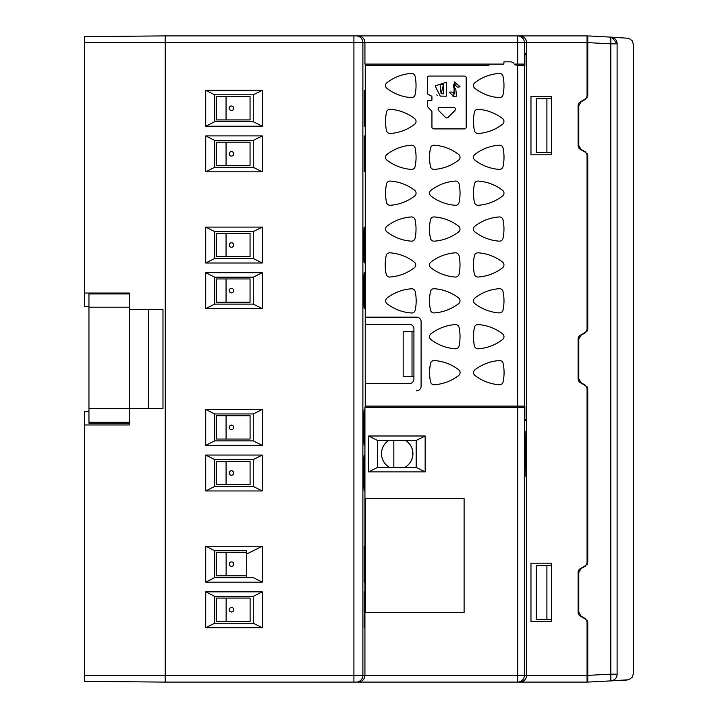 <?xml version="1.0" encoding="UTF-8"?>
<svg xmlns="http://www.w3.org/2000/svg" width="718" height="718" viewBox="0 0 718 718"><rect width="100%" height="100%" fill="white"/><g stroke="black" fill="none" stroke-linecap="round" stroke-linejoin="round"><path stroke-width="1.08" d="M525.621 449.109L525.118 431.509L524.607 453.947L525.118 476.384L525.621 449.109M393.832 440.484L393.832 467.409M546.901 565.425L546.901 619.275L536.238 619.275L536.238 565.425L551.612 565.425M587.764 534.506L587.064 534.497L587.064 564.572L587.064 386.778M526.581 420.739L524.849 420.739L526.581 420.739L526.581 675.36L587.064 675.36L587.064 620.173L587.064 627.631L587.764 627.649M587.764 328.772L587.764 155.842L585.52 151.956L581.033 149.371L578.789 145.485L578.789 105.788L581.033 101.902L585.52 99.308L587.764 95.422L587.764 42.631L610.812 43.843L610.812 674.166L617.103 674.166C638.957 673.035 638.957 673.035 617.103 674.166C617.04 677.9 614.949 680.143 610.812 680.888C632.558 679.749 632.558 679.749 610.812 680.888L587.764 682.1L610.812 680.888L610.812 674.166L587.764 675.378L587.764 682.1L587.764 622.587L585.52 618.701L581.033 616.107L578.789 612.221L578.789 572.533L581.033 568.638L585.52 566.053L587.764 562.167L587.764 389.192L585.52 385.306L581.033 382.712L578.789 378.826L578.789 339.138L581.033 335.252L585.52 332.658L587.764 328.772L587.064 331.178L587.064 153.437L587.064 160.94L587.764 160.958M587.764 90.36L587.064 90.378L587.064 97.836L587.064 42.631L526.581 42.631L526.527 53.311L524.849 53.311L526.527 53.311M511.216 407.456L511.216 406.11L365.489 406.11M413.918 331.528L403.175 331.528L403.175 376.403L413.918 376.403L403.184 376.403M374.473 324.356L365.489 324.356M365.238 407.456L365.238 64.082L503.856 64.082L503.964 61.838L510.435 61.838A4.487 4.487 -87.4 0 1 510.642 61.838A4.487 4.487 -177.4 0 1 513.612 63.148A4.487 4.487 -87.4 0 0 510.642 61.838M88.951 411.504L84.464 411.504L84.464 681.391L165.239 682.1L353.911 682.091L353.911 35.9L587.064 35.9L587.064 42.631M587.064 675.36L587.064 682.091L517.66 682.091A6.731 6.731 -90 0 0 524.382 675.36L517.66 675.36L517.66 407.456L524.849 407.456L524.849 420.739M517.57 65.419A4.487 4.487 92.6 0 1 514.618 64.117L517.66 64.082L517.66 42.631L526.581 42.631C526.177 38.548 523.987 36.304 519.994 35.9L517.66 35.9A6.731 6.731 90 0 1 524.382 42.631L524.382 64.082L524.849 64.082L524.849 53.311M524.382 64.082L517.66 64.082M377.587 467.409L416.18 467.409L416.18 440.484L377.587 440.484L377.587 467.409L368.612 471.897L368.612 435.997L377.587 440.484M551.612 621.51L551.612 563.172L530.97 563.172L530.97 621.51L551.612 621.51M262.258 546.245L262.258 582.145L205.716 582.145L205.716 546.245L262.258 546.245L246.705 554.018L246.705 577.658M246.705 554.018L246.705 550.733L214.691 550.733L214.691 577.658L253.283 577.658L262.258 582.145M546.901 98.734L546.901 152.584L536.238 152.584L536.238 98.734L551.612 98.734M356.155 35.9A6.731 6.731 90 0 1 362.886 42.631L165.239 42.631L165.239 35.9L84.464 36.618L84.464 306.505L88.951 306.505M353.911 35.9L165.239 35.9M358.345 35.9C362.339 36.304 364.529 38.548 364.932 42.631L364.932 64.082L503.856 64.082M214.691 167.321L253.283 167.321L253.283 140.396L214.691 140.396L214.691 167.321L205.716 171.808L205.716 135.908L262.258 135.908L262.258 171.808L205.716 171.808M214.691 231.582L214.691 258.507L253.283 258.507L253.283 231.582L214.691 231.582L205.716 227.094L262.258 227.094L262.258 262.994L205.716 262.994L205.716 227.094M214.691 459.547L214.691 486.472L253.283 486.472L253.283 459.547L214.691 459.547L205.716 455.059L262.258 455.059L262.258 490.959L205.716 490.959L205.716 455.059M214.691 596.326L214.691 623.242L253.283 623.242L253.283 596.326L214.691 596.326L205.716 591.838L262.258 591.838L262.258 627.729L205.716 627.729L205.716 591.838M214.691 413.954L214.691 440.879L253.283 440.879L253.283 413.954L214.691 413.954L205.716 409.466L262.258 409.466L262.258 445.366L205.716 445.366L205.716 409.466M214.691 277.175L214.691 304.1L253.283 304.1L253.283 277.175L214.691 277.175L205.716 272.687L262.258 272.687L262.258 308.587L205.716 308.587L205.716 272.687M214.691 121.728L253.283 121.728L253.283 94.803L214.691 94.803L214.691 121.728L205.716 126.215L205.716 90.315L262.258 90.315L262.258 126.215L205.716 126.215M524.382 407.456L524.382 675.36L526.581 675.36C526.177 679.443 523.987 681.687 519.994 682.091L517.66 682.091L517.66 675.36L362.886 675.36L362.886 42.631L517.66 42.631L517.66 35.9M353.911 682.091L358.345 682.091C362.339 681.687 364.529 679.443 364.932 675.36L364.932 407.456L517.66 407.456M416.18 440.484L425.155 435.997L425.155 471.897L416.18 467.409M425.155 471.897L368.612 471.897M368.612 435.997L425.155 435.997M253.283 167.321L262.258 171.808M262.258 135.908L253.283 140.396M214.691 140.396L205.716 135.908M205.716 262.994L214.691 258.507M253.283 258.507L262.258 262.994M262.258 227.094L253.283 231.582M205.716 490.959L214.691 486.472M253.283 486.472L262.258 490.959M262.258 455.059L253.283 459.547M214.691 550.733L205.716 546.245M205.716 582.145L214.691 577.658M205.716 627.729L214.691 623.242M253.283 623.242L262.258 627.729M262.258 591.838L253.283 596.326M205.716 445.366L214.691 440.879M253.283 440.879L262.258 445.366M262.258 409.466L253.283 413.954M205.716 308.587L214.691 304.1M253.283 304.1L262.258 308.587M262.258 272.687L253.283 277.175M253.283 121.728L262.258 126.215M262.258 90.315L253.283 94.803M214.691 94.803L205.716 90.315M551.612 154.819L551.612 96.481L530.97 96.481L530.97 154.819L551.612 154.819M587.064 622.578A4.487 4.487 0 0 0 584.82 618.692L580.332 616.098A4.487 4.487 0 0 1 578.089 612.212L578.089 572.515A4.487 4.487 0 0 1 580.332 568.629L584.82 566.044A4.487 4.487 0 0 0 587.064 562.158M587.064 389.183A4.487 4.487 0 0 0 584.82 385.297L580.332 382.703A4.487 4.487 0 0 1 578.089 378.817L578.089 339.129A4.487 4.487 0 0 1 580.332 335.243L584.82 332.649A4.487 4.487 0 0 0 587.064 328.763M587.064 155.833A4.487 4.487 0 0 0 584.82 151.947L580.332 149.362A4.487 4.487 0 0 1 578.089 145.467L578.089 105.779A4.487 4.487 0 0 1 580.332 101.893L584.82 99.299A4.487 4.487 0 0 0 587.064 95.413M365.381 498.615L464.106 498.615L464.106 612.598L365.381 612.598L365.381 498.615M358.345 682.091L517.66 682.091M514.537 64.082L514.573 64.108A4.487 4.487 92.6 0 0 517.678 65.428L517.642 406.11L524.876 406.119L524.849 419.393L526.554 419.393L526.554 54.667L524.876 54.658L524.876 65.428L517.678 65.428M364.627 609.753L364.214 591.803L364.214 627.703L364.627 609.753M364.627 564.16L364.214 546.21L364.214 582.11L364.627 564.16M364.627 245.017L364.214 227.067C363.694 226.197 363.694 263.829 364.214 262.967L364.627 245.017M364.627 153.832L364.214 135.881L364.214 171.781L364.627 153.832M364.627 108.238L364.214 90.288L364.214 126.188L364.627 108.238M364.627 290.611L364.214 272.661C363.694 271.79 363.694 309.422 364.214 308.56L364.627 290.611M364.627 427.381L364.214 409.431C363.694 408.569 363.694 446.201 364.214 445.331L364.627 427.381M364.627 472.974L364.214 455.024C363.694 454.162 363.694 491.794 364.214 490.924L364.627 472.974M410.05 444.613L408.596 442.844M407.277 441.606L409.439 443.805M411.647 447.476L412.572 450.419M412.913 453.893L412.518 457.16M411.755 459.574L410.552 461.943M410.131 462.589L409.395 463.568M407.25 465.74L409.475 463.469M411.692 459.726L412.679 456.361M412.85 455.095L412.285 449.253M411.782 447.79L410.409 445.142M388.653 440.484A15.706 15.706 0 0 0 389.623 467.409M404.799 467.409A15.706 15.706 0 0 0 405.76 440.484M546.901 619.275L551.612 619.275M546.901 152.584L551.612 152.584M490.313 64.082L490.277 64.108A4.487 4.487 92.6 0 1 487.1 65.428L365.462 65.428L365.453 324.348L409.431 324.348A4.487 4.487 -87.4 0 1 413.918 328.835L413.918 379.095A4.487 4.487 -87.4 0 1 409.431 383.583L365.453 383.583L365.462 406.11L517.642 406.11M416.808 317.176L416.826 317.176A4.487 4.487 92.6 0 1 421.107 321.655A4.487 4.487 -87.4 0 0 416.611 317.168L365.453 317.168M416.611 390.763A4.487 4.487 -87.4 0 0 421.098 386.275A4.487 4.487 92.6 0 1 416.619 390.763L416.619 390.763M389.694 252.808A3.59 3.59 -87.4 0 0 386.185 255.653A44.875 44.875 -87.4 0 0 386.185 274.186A3.59 3.59 -87.4 0 0 389.937 277.031A44.875 44.875 -87.4 0 0 414.322 267.76A3.59 3.59 -87.4 0 0 414.322 262.079A44.875 44.875 -87.4 0 0 389.694 252.808A3.59 3.59 -87.4 0 0 386.176 255.653A44.875 44.875 -87.4 0 0 386.176 274.186A3.59 3.59 -87.4 0 0 389.524 277.031M499.423 384.749A3.59 3.59 92.6 0 1 499.342 384.749A44.875 44.875 92.6 0 1 474.957 375.478A3.59 3.59 92.6 0 1 474.966 369.797A44.875 44.875 92.6 0 1 499.593 360.526A3.59 3.59 92.6 0 1 503.103 363.371A44.875 44.875 92.6 0 1 503.103 381.904A3.59 3.59 92.6 0 1 499.351 384.749A44.875 44.875 92.6 0 1 474.957 375.478A3.59 3.59 92.6 0 1 474.957 369.797A44.875 44.875 92.6 0 1 499.593 360.526L499.593 360.526A3.59 3.59 92.6 0 1 499.755 360.526M434.076 360.526A3.59 3.59 -87.4 0 0 430.567 363.371A44.875 44.875 -87.4 0 0 430.567 381.904A3.59 3.59 -87.4 0 0 434.318 384.749A44.875 44.875 -87.4 0 0 458.703 375.478A3.59 3.59 -87.4 0 0 458.703 369.797A44.875 44.875 -87.4 0 0 434.076 360.526A3.59 3.59 -87.4 0 0 430.558 363.371A44.875 44.875 -87.4 0 0 430.558 381.904A3.59 3.59 -87.4 0 0 433.914 384.749M411.531 313.003A3.59 3.59 92.6 0 1 411.441 312.994A44.875 44.875 92.6 0 1 387.056 303.732A3.59 3.59 92.6 0 1 387.065 298.051A44.875 44.875 92.6 0 1 411.692 288.771A3.59 3.59 92.6 0 1 415.201 291.625A44.875 44.875 92.6 0 1 415.201 310.158A3.59 3.59 92.6 0 1 411.45 312.994A44.875 44.875 92.6 0 1 387.065 303.732A3.59 3.59 92.6 0 1 387.056 298.051A44.875 44.875 92.6 0 1 411.692 288.771L411.692 288.771A3.59 3.59 92.6 0 1 411.854 288.78M455.365 277.031A3.59 3.59 92.6 0 1 455.284 277.031A44.875 44.875 92.6 0 1 430.899 267.76A3.59 3.59 92.6 0 1 430.899 262.079A44.875 44.875 92.6 0 1 455.535 252.808A3.59 3.59 92.6 0 1 459.044 255.653A44.875 44.875 92.6 0 1 459.044 274.186A3.59 3.59 92.6 0 1 455.293 277.031A44.875 44.875 92.6 0 1 430.899 267.76A3.59 3.59 92.6 0 1 430.899 262.079A44.875 44.875 92.6 0 1 455.526 252.808L455.526 252.808A3.59 3.59 92.6 0 1 455.688 252.808M455.391 348.795A3.59 3.59 92.6 0 1 455.311 348.795A44.875 44.875 92.6 0 1 430.917 339.524A3.59 3.59 92.6 0 1 430.926 333.843A44.875 44.875 92.6 0 1 455.562 324.572A3.59 3.59 92.6 0 1 459.062 327.417A44.875 44.875 92.6 0 1 459.062 345.95A3.59 3.59 92.6 0 1 455.311 348.795A44.875 44.875 92.6 0 1 430.926 339.524A3.59 3.59 92.6 0 1 430.926 333.843A44.875 44.875 92.6 0 1 455.553 324.572L455.553 324.572A3.59 3.59 92.6 0 1 455.715 324.572M477.955 324.572A3.59 3.59 -87.4 0 0 474.445 327.417A44.875 44.875 -87.4 0 0 474.445 345.95A3.59 3.59 -87.4 0 0 478.197 348.795A44.875 44.875 -87.4 0 0 502.582 339.524A3.59 3.59 -87.4 0 0 502.582 333.843A44.875 44.875 -87.4 0 0 477.955 324.572A3.59 3.59 -87.4 0 0 474.436 327.417A44.875 44.875 -87.4 0 0 474.436 345.95A3.59 3.59 -87.4 0 0 477.793 348.795M499.351 312.922A3.59 3.59 92.6 0 1 499.27 312.913A44.875 44.875 92.6 0 1 474.876 303.651A3.59 3.59 92.6 0 1 474.885 297.97A44.875 44.875 92.6 0 1 499.513 288.69A3.59 3.59 92.6 0 1 503.022 291.544A44.875 44.875 92.6 0 1 503.022 310.077A3.59 3.59 92.6 0 1 499.27 312.913A44.875 44.875 92.6 0 1 474.885 303.651A3.59 3.59 92.6 0 1 474.876 297.97A44.875 44.875 92.6 0 1 499.513 288.69L499.513 288.69A3.59 3.59 92.6 0 1 499.674 288.699M433.995 288.69A3.59 3.59 -87.4 0 0 430.486 291.544A44.875 44.875 -87.4 0 0 430.486 310.077A3.59 3.59 -87.4 0 0 434.237 312.913A44.875 44.875 -87.4 0 0 458.631 303.651A3.59 3.59 -87.4 0 0 458.623 297.97A44.875 44.875 -87.4 0 0 433.995 288.69A3.59 3.59 -87.4 0 0 430.486 291.544A44.875 44.875 -87.4 0 0 430.486 310.077A3.59 3.59 -87.4 0 0 433.834 312.922M477.928 252.808A3.59 3.59 -87.4 0 0 474.418 255.653A44.875 44.875 -87.4 0 0 474.418 274.186A3.59 3.59 -87.4 0 0 478.17 277.031A44.875 44.875 -87.4 0 0 502.564 267.76A3.59 3.59 -87.4 0 0 502.555 262.079A44.875 44.875 -87.4 0 0 477.928 252.808A3.59 3.59 -87.4 0 0 474.418 255.653A44.875 44.875 -87.4 0 0 474.418 274.186A3.59 3.59 -87.4 0 0 477.766 277.031M499.324 241.158A3.59 3.59 92.6 0 1 499.243 241.158A44.875 44.875 92.6 0 1 474.849 231.887A3.59 3.59 92.6 0 1 474.858 226.206A44.875 44.875 92.6 0 1 499.495 216.935A3.59 3.59 92.6 0 1 502.995 219.78A44.875 44.875 92.6 0 1 502.995 238.313A3.59 3.59 92.6 0 1 499.243 241.158A44.875 44.875 92.6 0 1 474.858 231.887A3.59 3.59 92.6 0 1 474.858 226.206A44.875 44.875 92.6 0 1 499.486 216.926L499.486 216.926A3.59 3.59 92.6 0 1 499.647 216.935M411.387 241.158A3.59 3.59 92.6 0 1 411.306 241.158A44.875 44.875 92.6 0 1 386.912 231.887A3.59 3.59 92.6 0 1 386.921 226.206A44.875 44.875 92.6 0 1 411.549 216.935A3.59 3.59 92.6 0 1 415.058 219.78A44.875 44.875 92.6 0 1 415.058 238.313A3.59 3.59 92.6 0 1 411.306 241.158A44.875 44.875 92.6 0 1 386.921 231.887A3.59 3.59 92.6 0 1 386.912 226.206A44.875 44.875 92.6 0 1 411.549 216.926L411.549 216.926A3.59 3.59 92.6 0 1 411.71 216.935M433.977 216.935A3.59 3.59 -87.4 0 0 430.459 219.78A44.875 44.875 -87.4 0 0 430.459 238.313A3.59 3.59 -87.4 0 0 434.21 241.158A44.875 44.875 -87.4 0 0 458.605 231.887A3.59 3.59 -87.4 0 0 458.605 226.206A44.875 44.875 -87.4 0 0 433.968 216.926A3.59 3.59 -87.4 0 0 430.459 219.78A44.875 44.875 -87.4 0 0 430.459 238.313A3.59 3.59 -87.4 0 0 433.807 241.158M455.409 205.285A3.59 3.59 92.6 0 1 455.32 205.276A44.875 44.875 92.6 0 1 430.935 196.005A3.59 3.59 92.6 0 1 430.944 190.333A44.875 44.875 92.6 0 1 455.571 181.053A3.59 3.59 92.6 0 1 459.08 183.898A44.875 44.875 92.6 0 1 459.08 202.44A3.59 3.59 92.6 0 1 455.329 205.276A44.875 44.875 92.6 0 1 430.944 196.014A3.59 3.59 92.6 0 1 430.935 190.324A44.875 44.875 92.6 0 1 455.571 181.053L455.571 181.053A3.59 3.59 92.6 0 1 455.733 181.053M390.045 181.053A3.59 3.59 -87.4 0 0 386.535 183.898A44.875 44.875 -87.4 0 0 386.535 202.44A3.59 3.59 -87.4 0 0 390.287 205.276A44.875 44.875 -87.4 0 0 414.672 196.005A3.59 3.59 -87.4 0 0 414.672 190.324A44.875 44.875 -87.4 0 0 390.045 181.053A3.59 3.59 -87.4 0 0 386.526 183.898A44.875 44.875 -87.4 0 0 386.526 202.44A3.59 3.59 -87.4 0 0 389.883 205.285M477.973 181.053A3.59 3.59 -87.4 0 0 474.454 183.898A44.875 44.875 -87.4 0 0 474.454 202.44A3.59 3.59 -87.4 0 0 478.215 205.276A44.875 44.875 -87.4 0 0 502.6 196.005A3.59 3.59 -87.4 0 0 502.6 190.324A44.875 44.875 -87.4 0 0 477.964 181.053A3.59 3.59 -87.4 0 0 474.454 183.898A44.875 44.875 -87.4 0 0 474.454 202.44A3.59 3.59 -87.4 0 0 477.802 205.285M499.36 169.403A3.59 3.59 92.6 0 1 499.279 169.403A44.875 44.875 92.6 0 1 474.894 160.132A3.59 3.59 92.6 0 1 474.894 154.451A44.875 44.875 92.6 0 1 499.531 145.18A3.59 3.59 92.6 0 1 503.04 148.025A44.875 44.875 92.6 0 1 503.04 166.558A3.59 3.59 92.6 0 1 499.288 169.403A44.875 44.875 92.6 0 1 474.894 160.132A3.59 3.59 92.6 0 1 474.894 154.451A44.875 44.875 92.6 0 1 499.522 145.18A3.59 3.59 92.6 0 1 499.692 145.18M411.423 169.403A3.59 3.59 92.6 0 1 411.342 169.403A44.875 44.875 92.6 0 1 386.957 160.132A3.59 3.59 92.6 0 1 386.957 154.451A44.875 44.875 92.6 0 1 411.585 145.18L411.585 145.18A3.59 3.59 92.6 0 1 415.103 148.025A44.875 44.875 92.6 0 1 415.103 166.558A3.59 3.59 92.6 0 1 411.342 169.403A44.875 44.875 92.6 0 1 386.957 160.132A3.59 3.59 92.6 0 1 386.957 154.451A44.875 44.875 92.6 0 1 411.594 145.18A3.59 3.59 92.6 0 1 411.755 145.18M434.013 145.18A3.59 3.59 -87.4 0 0 430.504 148.025A44.875 44.875 -87.4 0 0 430.504 166.558A3.59 3.59 -87.4 0 0 434.255 169.403A44.875 44.875 -87.4 0 0 458.64 160.132A3.59 3.59 -87.4 0 0 458.64 154.451A44.875 44.875 -87.4 0 0 434.013 145.18A3.59 3.59 -87.4 0 0 430.495 148.025A44.875 44.875 -87.4 0 0 430.495 166.558A3.59 3.59 -87.4 0 0 433.843 169.403M390.027 109.289A3.59 3.59 -87.4 0 0 386.508 112.134A44.875 44.875 -87.4 0 0 386.508 130.676A3.59 3.59 -87.4 0 0 390.26 133.512A44.875 44.875 -87.4 0 0 414.654 124.25A3.59 3.59 -87.4 0 0 414.654 118.569A44.875 44.875 -87.4 0 0 390.018 109.289A3.59 3.59 -87.4 0 0 386.508 112.134A44.875 44.875 -87.4 0 0 386.508 130.676A3.59 3.59 -87.4 0 0 389.856 133.521M477.946 109.289A3.59 3.59 -87.4 0 0 474.436 112.134A44.875 44.875 -87.4 0 0 474.436 130.676A3.59 3.59 -87.4 0 0 478.188 133.512A44.875 44.875 -87.4 0 0 502.573 124.25A3.59 3.59 -87.4 0 0 502.573 118.569A44.875 44.875 -87.4 0 0 477.946 109.289A3.59 3.59 -87.4 0 0 474.427 112.134A44.875 44.875 -87.4 0 0 474.427 130.676A3.59 3.59 -87.4 0 0 477.775 133.521M499.342 97.639A3.59 3.59 92.6 0 1 499.252 97.639A44.875 44.875 92.6 0 1 474.867 88.368A3.59 3.59 92.6 0 1 474.876 82.687A44.875 44.875 92.6 0 1 499.504 73.415A3.59 3.59 92.6 0 1 503.013 76.261A44.875 44.875 92.6 0 1 503.013 94.794A3.59 3.59 92.6 0 1 499.261 97.639A44.875 44.875 92.6 0 1 474.876 88.368A3.59 3.59 92.6 0 1 474.867 82.687A44.875 44.875 92.6 0 1 499.504 73.415L499.504 73.415A3.59 3.59 92.6 0 1 499.665 73.415M411.396 97.639A3.59 3.59 92.6 0 1 411.315 97.639A44.875 44.875 92.6 0 1 386.93 88.368A3.59 3.59 92.6 0 1 386.939 82.687A44.875 44.875 92.6 0 1 411.567 73.415A3.59 3.59 92.6 0 1 415.076 76.261A44.875 44.875 92.6 0 1 415.076 94.794A3.59 3.59 92.6 0 1 411.324 97.639A44.875 44.875 92.6 0 1 386.93 88.368A3.59 3.59 92.6 0 1 386.93 82.687A44.875 44.875 92.6 0 1 411.558 73.415L411.558 73.415A3.59 3.59 92.6 0 1 411.728 73.415M446.695 117.931L446.695 117.931A1.795 1.795 92.6 0 0 448.041 117.411L448.041 117.411A1.795 1.795 92.6 0 1 445.501 117.411L438.617 110.518A1.795 1.795 92.6 0 1 439.883 107.458L453.659 107.458A1.795 1.795 92.6 0 1 454.925 110.518L454.934 110.518A1.795 1.795 92.6 0 0 453.74 107.458L453.74 107.458M448.041 117.411L454.925 110.518L448.041 117.411M440.098 84.688L441.085 93.771L443.509 84.589L441.202 84.598M443.509 84.589L443.509 93.798L441.229 93.78M446.345 96.176L446.345 82.211L435.108 85.918L440.287 96.113L446.354 96.176L443.159 96.176M446.345 82.211L446.354 96.176M437.415 95.413L436.661 94.875M457.267 87.111L460.076 86.833L454.754 81.951L454.135 94.067L451.963 92.03L449.1 92.137L453.731 96.436L454.368 84.419L457.267 87.111L460.076 86.833L454.341 81.942M456.136 84.984L454.126 84.419M453.596 84.464L453.767 88M455.75 88.502L456.486 96.176M455.338 96.4L452.977 96.365M451.963 92.03L454.916 94.049M433.708 128.917A1.849 1.849 92.6 0 1 431.94 127.077L431.94 111.721A0.79 0.79 -87.4 0 0 431.724 111.182L427.578 106.758A0.79 0.79 92.6 0 1 427.354 106.219L427.363 101.507A0.79 0.79 92.6 0 1 428.152 100.717L431.15 100.717A0.79 0.79 -87.4 0 0 431.94 99.928L431.94 96.795A0.79 0.79 -87.4 0 0 431.509 96.095L427.793 94.184A0.79 0.79 92.6 0 1 427.354 93.475L427.363 77.885A1.849 1.849 92.6 0 1 429.193 76.045L464.349 76.045A1.849 1.849 92.6 0 1 466.188 77.885L466.188 127.077A1.849 1.849 92.6 0 1 464.349 128.917L433.771 128.917A1.849 1.849 92.6 0 1 431.94 127.077L431.94 111.721A0.79 0.79 -87.4 0 0 431.724 111.182L427.569 106.758A0.79 0.79 92.6 0 1 427.363 106.219L427.354 101.507A0.79 0.79 92.6 0 1 428.152 100.717L431.15 100.717A0.79 0.79 -87.4 0 0 431.94 99.928L431.94 96.795A0.79 0.79 -87.4 0 0 431.509 96.095L427.784 94.184A0.79 0.79 92.6 0 1 427.363 93.475L427.354 77.885A1.849 1.849 92.6 0 1 429.193 76.045L464.358 76.045A1.849 1.849 92.6 0 1 464.42 76.045M524.876 406.119L511.216 406.119M412.015 376.403L412.015 331.528M421.098 386.275L421.098 321.655L421.107 386.275M88.951 293.931L129.339 293.931L88.951 293.931L88.951 423.207L129.339 423.288M84.464 293.043L129.339 293.043L129.339 424.966L84.464 424.966M129.339 408.363L162.977 408.363L162.977 309.646L129.339 309.646M148.635 408.363L148.635 309.646M356.155 682.091A6.731 6.731 -90 0 0 362.886 675.36L165.239 675.36L165.239 682.1M633.536 359.44L633.536 673.313M616.986 675.441L616.87 675.952M611.96 37.273L617.103 43.843C617.04 40.109 614.949 37.866 610.812 37.121L587.764 35.909L610.812 37.121L610.812 43.843L617.103 43.843C638.957 44.974 638.957 44.974 617.103 43.843L617.103 674.166M587.764 42.631L587.764 35.909L587.764 42.631M587.764 557.051L587.064 557.069M587.064 495.815L587.764 495.797M587.764 656.072L587.064 656.072M587.764 666.304L587.064 666.304M587.764 51.705L587.064 51.705M587.064 61.936L587.764 61.936M231.438 105.995A2.244 2.244 0 0 1 233.386 109.36A2.244 2.244 0 0 1 229.5 109.36A2.244 2.244 0 0 1 231.438 105.995M226.053 119.906L226.053 96.571M216.396 96.571L250.052 96.571L250.052 119.906L216.396 119.906L216.396 96.571M231.438 288.367A2.244 2.244 0 0 1 233.386 291.732A2.244 2.244 0 0 1 229.5 291.732A2.244 2.244 0 0 1 231.438 288.367M226.053 278.943L226.053 302.278M216.396 278.943L250.052 278.943L250.052 302.278L216.396 302.278L216.396 278.943M231.465 425.137A2.244 2.244 0 0 1 233.413 428.502A2.244 2.244 0 0 1 229.527 428.502A2.244 2.244 0 0 1 231.465 425.137M226.08 439.048L226.08 415.713M216.423 415.713L250.079 415.713L250.079 439.048L216.423 439.048L216.423 415.713M231.51 607.509A2.244 2.244 0 0 1 233.449 610.874A2.244 2.244 0 0 1 229.563 610.874A2.244 2.244 0 0 1 231.51 607.509M226.125 598.085L226.125 621.42M216.468 598.085L250.115 598.085L250.115 621.42L216.468 621.42L216.468 598.085M231.51 561.916A2.244 2.244 0 0 1 233.449 565.281A2.244 2.244 0 0 1 229.563 565.281A2.244 2.244 0 0 1 231.51 561.916M226.125 575.827L226.125 552.492M246.705 575.827L216.468 575.827L216.468 552.492L246.705 552.492M231.465 470.73A2.244 2.244 0 0 1 233.413 474.095A2.244 2.244 0 0 1 229.527 474.095A2.244 2.244 0 0 1 231.465 470.73M226.08 461.306L226.08 484.641M216.423 461.306L250.079 461.306L250.079 484.641L216.423 484.641L216.423 461.306M231.438 242.774A2.244 2.244 0 0 1 233.386 246.139A2.244 2.244 0 0 1 229.5 246.139A2.244 2.244 0 0 1 231.438 242.774M226.053 256.685L226.053 233.35M216.396 233.35L250.052 233.35L250.052 256.685L216.396 256.685L216.396 233.35M231.438 151.588A2.244 2.244 0 0 1 233.386 154.953A2.244 2.244 0 0 1 229.5 154.953A2.244 2.244 0 0 1 231.438 151.588M226.053 142.164L226.053 165.499M216.396 142.164L250.052 142.164L250.052 165.499L216.396 165.499L216.396 142.164M84.464 675.369L165.239 675.369L165.239 42.631L84.464 42.64M524.382 65.428L524.382 406.11M88.951 408.623L129.339 408.623M88.951 307.214L129.339 307.214M88.951 422.265L129.339 422.265M587.064 502.142L587.764 502.142M587.064 528.17L587.764 528.17M627.119 680.036L610.821 680.888L628.788 679.74L632.19 677.307L633.5 673.313M633.5 44.695L632.208 40.729L628.869 38.296L610.821 37.121M633.536 358.56L633.536 44.695"/></g></svg>
